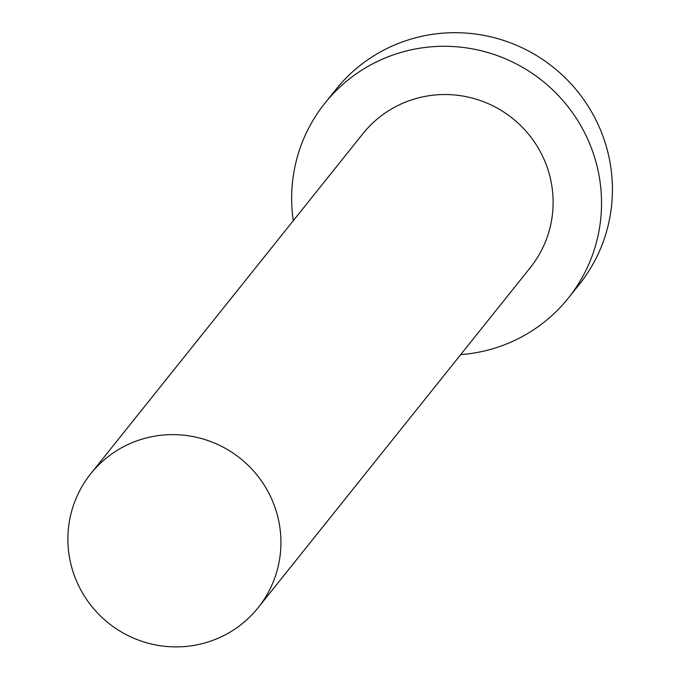 <?xml version="1.0" encoding="UTF-8"?>
<svg xmlns="http://www.w3.org/2000/svg" width="680" height="680" viewBox="0 0 680 680"><rect width="100%" height="100%" fill="white"/><g stroke="black" fill="none" stroke-linecap="round" stroke-linejoin="round"><path stroke-width="1.02" d="M270.887 497.292A107.194 105.468 -141.3 0 0 90.729 473.781A107.194 105.468 -141.3 0 0 77.936 584.222A107.194 105.468 -141.3 0 0 258.102 607.741A107.194 105.468 -141.3 0 0 270.887 497.292M258.102 607.741L530.289 267.656A107.194 105.468 -141.3 0 0 543.073 157.216A107.194 105.468 -141.3 0 0 362.907 133.696L90.729 473.781M460.675 354.628A155.916 153.399 -141.3 0 0 568.327 298.103A155.916 153.399 -141.3 0 0 586.925 137.453A155.916 153.399 -141.3 0 0 324.87 103.258A155.916 153.399 -141.3 0 0 293.301 220.668M568.327 298.103L579.215 284.503A155.916 153.399 -141.3 0 0 597.813 123.853A155.916 153.399 -141.3 0 0 335.758 89.65L324.87 103.258"/></g></svg>
